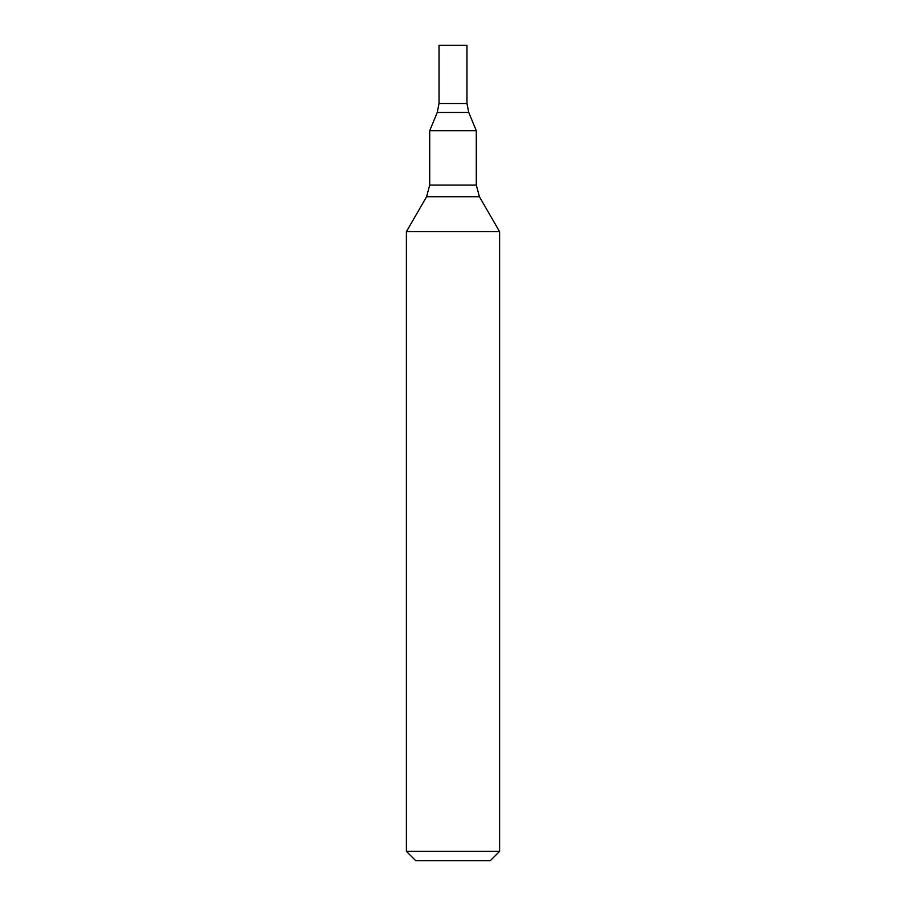 <?xml version="1.0" encoding="UTF-8"?>
<svg xmlns="http://www.w3.org/2000/svg" width="906" height="906" viewBox="0 0 906 906"><rect width="100%" height="100%" fill="white"/><g stroke="black" fill="none" stroke-linecap="round" stroke-linejoin="round"><path stroke-width="1.36" d="M453 851.38L499.591 851.38L499.591 231.676L406.409 231.676L406.409 851.38L453 851.38M406.409 851.38L415.729 860.7L490.271 860.7L499.591 851.38M468.753 112.457L437.247 112.457L439.025 103.544L466.975 103.544L439.025 103.544L439.025 45.3L466.975 45.3L466.975 103.544L468.753 112.457L476.296 130.679L429.704 130.679L429.704 185.084L426.579 196.727L406.409 231.676M476.296 130.679L476.296 185.084L479.421 196.727L426.579 196.727M476.296 185.084L429.704 185.084M479.421 196.727L499.591 231.676M437.247 112.457L429.704 130.679"/></g></svg>
